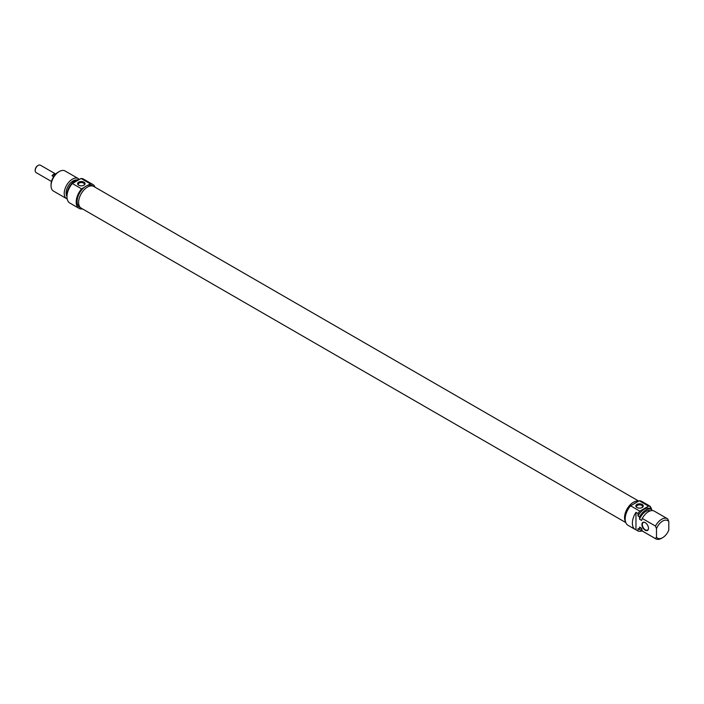 <?xml version="1.0" encoding="UTF-8"?>
<svg xmlns="http://www.w3.org/2000/svg" width="704" height="704" viewBox="0 0 704 704"><rect width="100%" height="100%" fill="white"/><g stroke="black" fill="none" stroke-linecap="round" stroke-linejoin="round"><path stroke-width="1.06" d="M638.748 501.107L93.746 186.454A12.531 7.234 120 0 0 84.093 189.816A12.531 7.234 120 0 0 78.619 202.426A12.531 7.234 120 0 0 81.215 208.164L625.794 522.57M625.522 521.717A12.531 7.234 -60 0 1 624.536 517.607A12.531 7.234 -60 0 1 629.367 505.71A12.531 7.234 -60 0 1 638.59 501.204M37.954 165.546A3.555 2.05 120 0 0 37.717 165.669A3.555 2.05 120 0 0 35.2 170.025A3.555 2.05 120 0 0 35.209 170.306M35.2 170.025L35.2 170.623A4.277 2.473 -60 0 1 38.227 165.378A4.277 2.473 -60 0 1 40.366 165.167L55.774 174.055M51.489 181.474L36.089 172.577A4.277 2.473 -60 0 1 35.2 170.623M53.662 176.678L52.017 175.727A4.277 2.473 -60 0 1 55.229 173.87L55.695 174.134M52.017 175.727L55.229 173.87M58.238 172.128L59.259 171.538L58.238 172.128A10.155 5.861 120 0 0 51.058 184.571L51.058 185.759A11.607 6.706 -60 0 1 59.259 171.538A11.607 6.706 -60 0 1 65.067 170.966L78.241 178.57A11.607 6.706 120 0 0 72.433 179.142A11.607 6.706 120 0 0 64.847 189.376A11.607 6.706 120 0 0 66.634 198.678A11.607 6.706 120 0 0 67.17 198.933M78.98 185.354A3.001 1.734 180 0 1 78.329 184.272A3.001 1.734 180 0 1 81.33 182.547A3.001 1.734 180 0 1 84.322 184.272A3.001 1.734 180 0 1 83.679 185.354M78.69 185.205A3.722 2.147 0 0 0 83.961 185.205A3.722 2.147 0 0 0 83.961 182.16A3.722 2.147 0 0 0 78.69 182.16A3.722 2.147 0 0 0 78.69 185.205L78.69 185.205M93.157 186.173L92.18 185.61A12.478 7.207 -60 0 0 87.287 185.574L90.297 183.832A13.79 7.964 -60 0 1 92.84 184.483L83.6 179.15A13.79 7.964 120 0 0 81.066 178.499L72.354 183.533A13.79 7.964 120 0 0 69.819 203.025L79.05 208.358A13.79 7.964 -60 0 1 81.594 188.866L72.354 183.533M81.594 188.866L84.603 187.123A12.478 7.207 120 0 1 85.941 186.226A12.478 7.207 120 0 1 87.287 185.574M81.066 178.499L90.297 183.832M92.84 184.483A13.79 7.964 -60 0 1 95.084 187.229M82.553 208.93A13.79 7.964 -60 0 1 79.05 208.358M66.634 198.678L53.46 191.074A11.607 6.706 -60 0 1 51.058 185.759M79.332 179.502A11.607 6.706 120 0 0 78.241 178.57M80.678 207.794L79.702 207.231A12.478 7.207 -60 0 1 77.554 198.088A12.478 7.207 -60 0 1 84.603 187.123M76.78 179.969A9.944 5.738 120 0 0 73.119 180.902A9.944 5.738 120 0 0 66.959 196.486M79.147 179.608A11.607 6.706 120 0 0 75.17 180.717A11.607 6.706 120 0 0 66.994 195.774M648.481 528.185A4.356 2.517 60 0 1 647.583 530.068A4.356 2.517 60 0 1 644.222 528.898A4.356 2.517 60 0 1 642.321 524.515A4.356 2.517 60 0 1 643.227 522.526A4.356 2.517 60 0 1 645.304 522.685M648.481 528.308A4.646 2.684 -120 0 0 645.198 522.623A4.646 2.684 -120 0 0 641.916 524.515A4.646 2.684 -120 0 0 645.198 530.2A4.646 2.684 -120 0 0 648.481 528.308M638.018 530.992L635.967 529.804L635.967 512.354L638.018 513.542L638.018 515.997L639.558 516.886L639.558 519.235L641.608 520.423L642.286 518.461L655.459 526.064L656.489 528.66L656.489 537.205L655.459 538.604L642.286 531.001L641.608 528.255L639.558 527.067L639.558 529.426L638.018 528.537L638.018 530.992A13.79 7.964 -60 0 0 642.25 530.86M656.489 537.205A10.155 5.861 -60 0 0 662.64 537.671A10.155 5.861 -60 0 0 668.8 530.094L668.8 521.55L667.77 518.954A11.607 6.706 120 0 0 667.418 518.725A11.607 6.706 120 0 0 655.459 526.064M650.329 508.86L650.329 506.431L648.278 505.243A13.79 7.964 -60 0 1 649.009 505.586A13.79 7.964 -60 0 1 649.678 506.053M651.869 510.585L651.869 509.775A11.607 6.706 -60 0 0 651.517 509.546L649.977 508.658A11.607 6.706 -60 0 0 638.018 515.997M635.967 529.804A13.79 7.964 -60 0 1 635.228 529.461A13.79 7.964 -60 0 1 635.967 512.354M650.329 506.713A13.79 7.964 -60 0 1 651.64 509.626M656.489 528.66A10.155 5.861 -60 0 1 668.8 521.55M642.286 518.461A11.607 6.706 -60 0 1 654.254 511.122L667.418 518.725M639.558 519.235A9.944 5.738 -60 0 1 650.399 510.84M639.558 516.886A11.607 6.706 -60 0 1 651.517 509.546M638.018 513.542A13.79 7.964 -60 0 1 639.822 511.148L630.582 505.824A13.79 7.964 120 0 0 628.047 525.316L635.228 529.461M649.009 505.586L641.828 501.442A13.79 7.964 120 0 0 639.294 500.79L648.525 506.123A13.79 7.964 -60 0 1 650.329 506.431M639.822 511.148L648.525 506.123M637.208 507.646A3.001 1.734 180 0 1 636.557 506.563A3.001 1.734 180 0 1 638.405 504.962A3.001 1.734 180 0 1 641.678 505.34A3.001 1.734 180 0 1 642.558 506.563A3.001 1.734 180 0 1 641.907 507.646M642.189 504.451A3.722 2.147 0 0 0 636.918 504.451A3.722 2.147 0 0 0 636.918 507.496A3.722 2.147 0 0 0 642.189 507.496A3.722 2.147 0 0 0 642.189 504.451M639.294 500.79L630.582 505.824M655.459 538.604A11.607 6.706 120 0 0 655.811 538.833A11.607 6.706 120 0 0 661.619 538.261L662.64 537.671M655.811 538.833L642.638 531.23A11.607 6.706 -60 0 1 642.286 531.001M625.478 521.558A12.478 7.207 -60 0 1 624.571 517.581A12.478 7.207 -60 0 1 629.358 505.762A12.478 7.207 -60 0 1 638.528 501.239M633.591 504.082A12.478 7.207 -60 0 1 636.275 502.533M641.722 528.774L640.737 528.211A9.944 5.738 -60 0 1 639.558 527.067M642.074 530.2A11.607 6.706 -60 0 1 639.91 529.654A11.607 6.706 -60 0 1 639.558 529.426M639.91 529.654L638.37 528.766A11.607 6.706 -60 0 1 638.018 528.537M37.717 165.669L38.227 165.378"/></g></svg>
